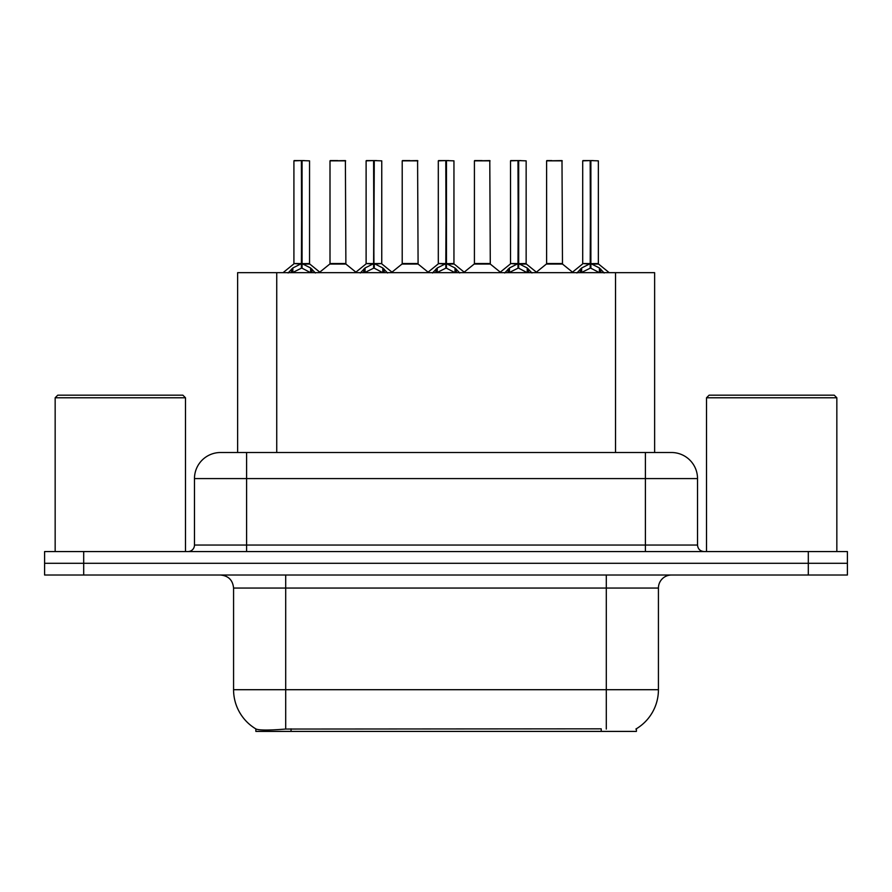 <?xml version="1.0" encoding="UTF-8"?>
<svg xmlns="http://www.w3.org/2000/svg" width="892" height="892" viewBox="0 0 892 892"><rect width="100%" height="100%" fill="white"/><g stroke="black" fill="none" stroke-linecap="round" stroke-linejoin="round"><path stroke-width="1.34" d="M237.629 452.512L237.629 272.673L654.628 272.673L654.628 452.512M636.409 728.753L636.409 731.407L255.859 731.407L255.859 728.909M233.57 689.706L285.696 689.706L285.696 588.051L233.57 588.051L233.57 689.706A45.615 45.615 0 0 0 256.115 729.054C259.494 730.37 269.351 730.37 285.696 729.054L601.085 728.831M635.884 729.054A45.615 45.615 0 0 0 658.43 689.706L658.43 588.051A13.034 13.034 0 0 1 671.464 575.017M83.692 551.568L847.4 551.568L847.4 563.287L44.6 563.287L44.6 575.017L83.692 575.017L83.692 563.287L44.6 563.287L44.6 551.568L83.692 551.568L83.692 563.287L847.4 563.287L847.4 575.017L83.692 575.017M220.937 452.512L671.464 452.512A26.069 26.069 0 0 1 697.522 478.58L697.522 545.045C697.912 549.004 700.086 551.178 704.044 551.568M220.536 452.512A26.069 26.069 0 0 0 194.478 478.58L194.478 545.045A6.512 6.512 0 0 1 187.956 551.568M230.259 452.512L229.668 452.512M288.105 272.974L292.844 267.968L301.385 263.653L301.385 268.202L301.842 160.593L309.546 160.85L309.546 263.541L302.076 263.653L310.617 267.968L315.355 272.974M293.914 160.85L301.396 160.593L293.914 160.85L293.914 263.541L301.385 263.653M301.396 160.593L294.17 160.593M309.546 160.85L302.065 160.593M301.619 160.593L301.619 263.541L309.792 264.054L302.934 264.065M301.385 160.85L301.73 263.541M299.121 160.593L304.339 160.593M302.076 263.653L302.076 268.202L301.842 263.553M302.076 263.541L302.076 160.85M310.617 267.968L310.617 272.673L302.076 268.202M301.385 268.202L294.104 271.804M339.807 263.541L329.772 264.054L345.884 264.054L345.394 160.593L330.007 160.85L330.007 263.541L345.65 263.541L337.488 263.541M337.722 160.593L330.274 160.593M360.312 272.974L365.051 267.968L373.592 263.653L373.592 268.202L374.049 160.593L381.754 160.85L381.754 263.541L374.272 263.653L382.813 267.968L387.552 272.974M366.11 160.85L373.603 160.593L366.11 160.85L366.11 263.541L373.592 263.653M373.603 160.593L366.367 160.593M381.754 160.85L374.261 160.593M373.815 160.593L373.815 263.541L374.272 160.85M373.592 160.85L373.926 263.541M371.328 160.593L376.535 160.593M374.272 263.653L374.272 268.202L374.049 263.553M382.813 267.968L382.813 272.673L374.272 268.202M373.592 268.202L366.311 271.804M432.508 272.974L437.247 267.968L445.788 263.653L445.788 268.202L446.245 160.593L453.95 160.85L453.95 263.541L446.468 263.653L455.009 267.968L459.748 272.974M438.307 160.85L445.799 160.593L438.307 160.85L438.307 263.541L445.788 263.653M445.799 160.593L438.574 160.593M453.95 160.85L446.457 160.593M446.011 160.593L446.011 263.541L454.184 264.054L447.327 264.065M445.788 160.85L446.134 263.541M443.525 160.593L448.732 160.593M446.468 263.653L446.468 268.202L446.245 263.553M446.468 263.541L446.468 160.85M455.009 267.968L455.009 272.673L446.468 268.202M445.788 268.202L438.507 271.804M504.705 272.974L509.443 267.968L517.984 263.653L517.984 268.202L518.442 160.593L526.146 160.85L526.146 263.541L518.676 263.653L527.217 267.968L531.955 272.974M510.514 160.85L517.996 160.593L510.514 160.85L510.514 263.541L517.984 263.653M517.996 160.593L510.77 160.593M526.146 160.85L518.665 160.593M518.219 160.593L518.219 263.541L526.392 264.054L519.534 264.065M517.984 160.85L518.33 263.541M515.721 160.593L520.939 160.593M518.676 263.653L518.676 268.202L518.442 263.553M518.676 263.541L518.676 160.85M527.217 267.968L527.217 272.673L518.676 268.202M517.984 268.202L510.703 271.804M576.912 272.974L581.651 267.968L590.192 263.653L590.192 268.202L590.649 160.593L598.354 160.85L598.354 263.541L590.872 263.653L599.413 267.968L604.152 272.974M582.71 160.85L590.203 160.593L582.71 160.85L582.71 263.541L590.192 263.653M590.203 160.593L582.967 160.593M598.354 160.85L590.861 160.593M590.415 160.593L590.415 263.541L598.588 264.054L591.731 264.065M590.192 160.85L590.526 263.541M587.928 160.593L593.135 160.593M590.872 263.653L590.872 268.202L590.649 263.553M590.872 263.541L590.872 160.85M599.413 267.968L599.413 272.673L590.872 268.202M590.192 268.202L582.911 271.804M412.004 263.541L401.969 264.054L418.092 264.054L417.59 160.593L402.214 160.85L402.214 263.541L417.846 263.541L409.684 263.541M409.919 160.593L402.47 160.593M484.2 263.541L474.176 264.054L490.288 264.054L489.786 160.593L474.41 160.85L474.41 263.541L490.054 263.541L481.892 263.541M482.115 160.593L474.667 160.593M556.407 263.541L546.372 264.054L562.484 264.054L561.993 160.593L546.606 160.85L546.606 263.541L562.25 263.541L554.088 263.541M551.825 160.593L546.874 160.593M55.159 397.776L57.768 395.178L182.871 395.178L185.48 397.776L55.159 397.776L55.159 551.568M185.48 397.776L185.48 551.568M706.52 397.776L709.129 395.178L834.232 395.178L836.841 397.776L706.52 397.776L706.52 551.568M836.841 397.776L836.841 551.568M601.219 731.407L601.219 728.831M291.048 731.407L291.048 728.831M276.732 452.512L276.732 272.673M615.536 452.512L615.536 272.673M606.304 575.017L606.304 588.051L285.696 588.051L285.696 575.017M658.43 588.051L606.304 588.051L606.304 689.706L658.43 689.706M606.304 729.054L606.304 689.706L285.696 689.706L285.696 729.054M808.308 575.017L808.308 551.568M697.522 478.58L194.478 478.58M246.605 551.568L246.605 452.512M194.478 545.045L697.522 545.045M645.395 452.512L645.395 551.568M300.526 264.065L293.914 263.541L301.385 263.553M291.483 269.15L291.483 272.673M292.844 267.968L292.844 272.673M311.977 269.15L311.977 272.673M345.65 160.85L330.007 160.85M372.733 264.065L366.11 263.541L373.592 263.553M374.272 263.553L381.743 263.541L375.131 264.065M363.68 269.15L363.68 272.673M365.051 267.968L365.051 272.673M384.184 269.15L384.184 272.673M444.93 264.065L438.318 263.541L445.788 263.553M435.876 269.15L435.876 272.673M437.247 267.968L437.247 272.673M456.381 269.15L456.381 272.673M517.126 264.065L510.514 263.541L517.984 263.553M508.083 269.15L508.083 272.673M509.443 267.968L509.443 272.673M528.577 269.15L528.577 272.673M589.333 264.065L582.71 263.541L590.192 263.553M580.279 269.15L580.279 272.673M581.651 267.968L581.651 272.673M600.784 269.15L600.784 272.673M417.846 160.85L402.214 160.85M490.054 160.85L474.41 160.85M562.25 160.85L546.606 160.85M233.57 588.051C232.801 580.134 228.452 575.797 220.536 575.017M293.669 264.054L283.043 272.673M309.792 264.054L320.418 272.673M329.772 264.054L319.782 272.149M345.884 264.054L355.886 272.149M365.876 264.054L355.25 272.673M381.988 264.054L392.614 272.673M438.072 264.054L427.446 272.673M454.184 264.054L464.821 272.673M510.269 264.054L499.643 272.673M526.392 264.054L537.017 272.673M582.476 264.054L571.839 272.673M598.588 264.054L609.214 272.673M401.969 264.054L391.978 272.149M418.092 264.054L428.082 272.149M474.176 264.054L464.186 272.149M490.288 264.054L500.278 272.149M546.372 264.054L536.382 272.149M562.484 264.054L572.486 272.149"/></g></svg>
